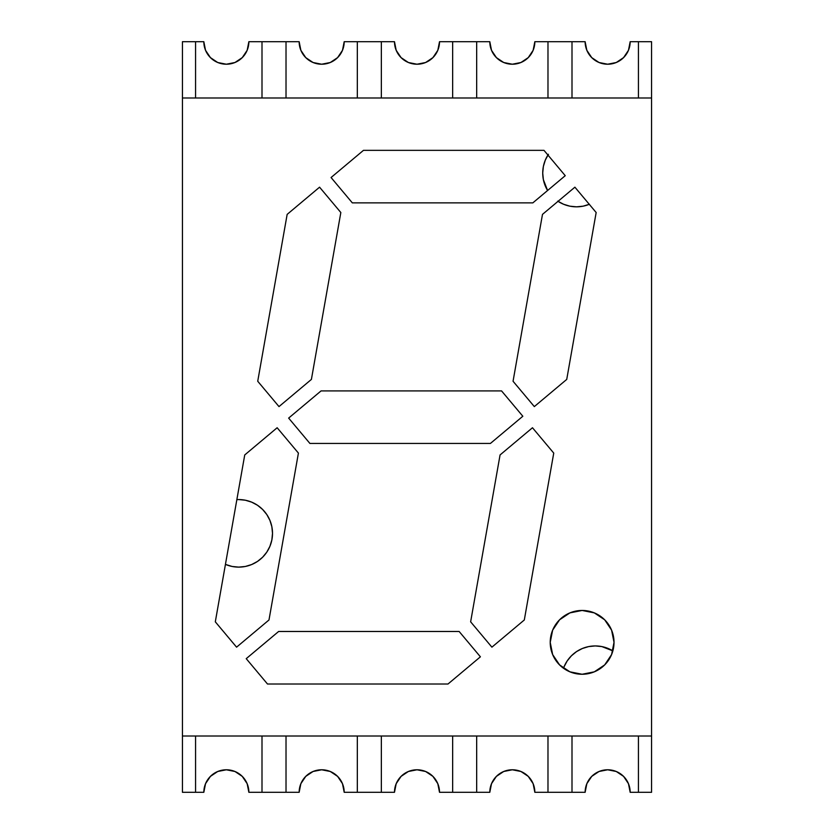 <?xml version="1.0" encoding="UTF-8"?>
<svg xmlns="http://www.w3.org/2000/svg" width="834" height="834" viewBox="0 0 834 834"><rect width="100%" height="100%" fill="white"/><g stroke="black" fill="none" stroke-linecap="round" stroke-linejoin="round"><path stroke-width="1.25" d="M225.43 564.389A33.777 33.777 0 0 0 272.509 533.343L271.863 539.932L272.509 533.343L271.863 526.754L269.935 520.416L266.817 514.578L262.616 509.459L257.498 505.258L251.66 502.141L245.321 500.212L238.732 499.566L245.321 500.212L251.66 502.141L257.498 505.258L262.616 509.459L266.817 514.578L269.935 520.416L271.863 526.754L272.509 533.343A33.777 33.777 0 0 0 236.856 499.618L238.732 499.566L236.856 499.618A33.777 33.777 0 0 1 272.509 533.343A33.777 33.777 0 0 1 225.43 564.389L232.144 566.474L225.805 564.545M589.273 204.32A33.777 33.777 0 0 1 558.029 201.328A33.777 33.777 0 0 0 589.273 204.32M547.584 190.506A33.777 33.777 0 0 1 547.928 155.041A33.777 33.777 0 0 0 542.726 173.055L543.372 166.466L545.3 160.128L548.418 154.29L545.3 160.128L543.372 166.466L542.726 173.055L543.372 179.644L542.726 173.055A33.777 33.777 0 0 0 547.584 190.506L543.372 179.644L547.584 190.506M638.427 736.005L638.427 792.3L651.562 792.3L651.562 41.7L651.562 792.3L638.427 792.3L638.427 736.005L638.427 792.3L630.17 792.3A22.518 22.518 0 0 0 628.461 783.699L630.17 792.3L638.427 792.3L638.427 736.005M623.571 57.619L616.274 62.508L623.571 57.619L628.461 50.321L630.17 41.7L638.427 41.7L638.427 97.995L638.427 41.7L651.562 41.7L638.427 41.7L638.427 97.995L638.427 41.7L630.17 41.7A22.518 22.518 0 0 1 607.652 64.218A22.518 22.518 0 0 1 585.134 41.7L547.98 41.7L585.134 41.7L586.844 50.321L591.733 57.619L586.844 50.321M571.999 97.995L571.999 41.7L571.999 97.995M528.245 57.619L520.948 62.508L528.245 57.619L533.135 50.321L534.844 41.7L547.98 41.7L547.98 97.995L547.98 41.7L547.98 97.995L547.98 41.7L534.844 41.7A22.518 22.518 0 0 1 512.326 64.218A22.518 22.518 0 0 1 489.808 41.7L452.654 41.7L452.654 97.995L452.654 41.7L439.518 41.7A22.518 22.518 0 0 1 417 64.218A22.518 22.518 0 0 1 394.482 41.7L357.327 41.7L357.327 97.995L357.327 41.7L344.192 41.7A22.518 22.518 0 0 1 321.674 64.218A22.518 22.518 0 0 1 299.156 41.7L262.001 41.7L262.001 97.995L262.001 41.7L248.866 41.7A22.518 22.518 0 0 1 226.348 64.218A22.518 22.518 0 0 1 203.83 41.7L182.438 41.7L182.438 792.3L195.573 792.3L182.438 792.3L182.438 41.7L195.573 41.7L195.573 97.995L195.573 41.7L195.573 97.995L195.573 41.7L203.83 41.7L205.539 50.321L210.429 57.619L217.726 62.508L210.429 57.619M520.948 62.508L512.326 64.218L503.705 62.508L496.407 57.619L491.518 50.321L489.808 41.7L476.673 41.7L476.673 97.995L476.673 41.7L476.673 97.995L476.673 41.7L439.518 41.7L437.808 50.321L432.919 57.619L425.621 62.508L417 64.218L408.379 62.508L401.081 57.619L396.192 50.321L394.482 41.7L344.192 41.7L342.482 50.321L337.593 57.619L330.295 62.508L321.674 64.218L313.052 62.508L305.755 57.619L300.865 50.321L299.156 41.7L248.866 41.7L247.156 50.321L242.267 57.619L234.969 62.508L226.348 64.218L217.726 62.508M381.346 97.995L381.346 41.7L381.346 97.995M286.02 97.995L286.02 41.7L286.02 97.995M203.83 792.258A22.518 22.518 0 0 1 205.529 783.72L203.83 792.3L195.573 792.3L195.573 736.005L195.573 792.3L195.573 736.005L195.573 792.3L203.83 792.3A22.518 22.518 0 0 1 226.348 769.782A22.518 22.518 0 0 1 248.866 792.3A22.518 22.518 0 0 0 247.156 783.699L248.866 792.3L286.02 792.3L248.866 792.3M262.001 736.005L262.001 792.3L262.001 736.005M299.156 792.258A22.518 22.518 0 0 1 300.855 783.72L299.156 792.3L286.02 792.3L286.02 736.005L286.02 792.3L286.02 736.005L286.02 792.3L299.156 792.3A22.518 22.518 0 0 1 321.674 769.782A22.518 22.518 0 0 1 344.192 792.3A22.518 22.518 0 0 0 342.482 783.699L344.192 792.3L381.346 792.3L344.192 792.3M357.327 736.005L357.327 792.3L357.327 736.005M394.482 792.258A22.518 22.518 0 0 1 396.181 783.72L394.482 792.3L381.346 792.3L381.346 736.005L381.346 792.3L381.346 736.005L381.346 792.3L394.482 792.3A22.518 22.518 0 0 1 417 769.782A22.518 22.518 0 0 1 439.518 792.3A22.518 22.518 0 0 0 437.808 783.699L439.518 792.3L476.673 792.3L439.518 792.3M452.654 736.005L452.654 792.3L452.654 736.005M491.539 783.647A22.518 22.518 0 0 1 496.376 776.402L491.518 783.679L489.808 792.3L476.673 792.3L476.673 736.005L476.673 792.3L476.673 736.005L476.673 792.3L489.808 792.3A22.518 22.518 0 0 1 512.326 769.782A22.518 22.518 0 0 1 534.844 792.3A22.518 22.518 0 0 0 533.135 783.699L534.844 792.3L571.999 792.3L571.999 736.005L571.999 792.3L585.134 792.3A22.518 22.518 0 0 1 607.652 769.782A22.518 22.518 0 0 1 630.17 792.3M534.844 792.3L547.98 792.3L547.98 736.005L547.98 792.3L547.98 736.005L547.98 792.3L585.134 792.3L586.844 783.679A22.518 22.518 0 0 0 585.134 792.258M612.865 650.885A33.777 33.777 0 0 0 563.492 668.253L564.065 666.783L563.492 668.253A33.777 33.777 0 0 1 612.865 650.885L601.856 646.579L608.194 648.508M571.384 655.826L576.502 651.625L582.341 648.508L576.502 651.625L571.384 655.826L567.183 660.945L564.065 666.783L567.183 660.945A33.777 33.777 0 0 1 567.235 660.872A33.777 33.777 0 0 0 567.183 660.945L571.384 655.826L576.502 651.625L582.341 648.508L588.679 646.579L595.268 645.933L601.856 646.579M257.498 561.428L251.66 564.545L257.498 561.428L262.616 557.227L266.817 552.108L269.935 546.27L271.863 539.932L269.935 546.27L266.817 552.108L262.616 557.227L257.498 561.428L251.66 564.545L245.321 566.474L238.732 567.12L232.144 566.474M589.429 204.257L583.091 206.186L589.429 204.257L583.091 206.186L576.502 206.832L569.914 206.186L563.576 204.257L557.737 201.14M251.66 564.545L245.321 566.474L238.732 567.12L245.321 566.474L251.66 564.545M583.091 206.186L576.502 206.832L569.914 206.186L576.502 206.832L583.091 206.186M563.576 204.257L569.914 206.186M595.268 645.933L588.679 646.579L582.341 648.508M262.001 97.995L262.001 41.7L262.001 97.995M242.267 57.619L234.969 62.508M357.327 97.995L357.327 41.7L357.327 97.995M337.593 57.619L330.295 62.508M452.654 97.995L452.654 41.7L452.654 97.995M432.919 57.619L425.621 62.508M616.274 62.508L607.652 64.218L599.031 62.508L591.733 57.619L599.031 62.508M628.45 783.668A22.518 22.518 0 0 0 623.582 776.391L628.461 783.679M623.561 776.371A22.518 22.518 0 0 0 607.673 769.782L616.274 771.492L623.571 776.381L616.274 771.492M607.632 769.782A22.518 22.518 0 0 0 599.062 771.481M586.844 783.679L591.733 776.381L599.031 771.492A22.518 22.518 0 0 0 591.754 776.35M607.652 769.782L599.031 771.492L591.733 776.381A22.518 22.518 0 0 0 586.865 783.647M571.999 736.005L571.999 792.3L571.999 736.005M533.124 783.658A22.518 22.518 0 0 0 528.266 776.391M528.235 776.36A22.518 22.518 0 0 0 512.347 769.782L520.948 771.492L528.245 776.381L533.135 783.679M512.305 769.782A22.518 22.518 0 0 0 503.736 771.481M512.326 769.782L503.705 771.492L496.407 776.381L503.705 771.492A22.518 22.518 0 0 0 496.428 776.35M491.507 783.72A22.518 22.518 0 0 0 489.808 792.258M437.798 783.658A22.518 22.518 0 0 0 432.94 776.391M432.909 776.36A22.518 22.518 0 0 0 425.632 771.502M425.601 771.492A22.518 22.518 0 0 0 408.41 771.481L417 769.782L425.621 771.492L432.919 776.381L437.808 783.679M408.358 771.502A22.518 22.518 0 0 0 401.102 776.35M401.05 776.402A22.518 22.518 0 0 0 396.213 783.647M396.192 783.679L401.081 776.381L408.379 771.492L401.081 776.381M342.472 783.658A22.518 22.518 0 0 0 337.614 776.391L342.482 783.679M337.582 776.36A22.518 22.518 0 0 0 330.306 771.502L337.593 776.381M330.274 771.492A22.518 22.518 0 0 0 321.695 769.782M321.653 769.782A22.518 22.518 0 0 0 313.084 771.481L321.674 769.782L330.295 771.492M313.031 771.502A22.518 22.518 0 0 0 305.776 776.35M305.724 776.402A22.518 22.518 0 0 0 300.886 783.647M300.865 783.679L305.755 776.381L313.052 771.492L305.755 776.381M247.145 783.658A22.518 22.518 0 0 0 242.287 776.391L247.156 783.679L242.267 776.381L234.969 771.492L242.267 776.381M242.256 776.36A22.518 22.518 0 0 0 234.98 771.502L226.348 769.782A22.518 22.518 0 0 0 217.757 771.481M234.948 771.492A22.518 22.518 0 0 0 226.368 769.782M205.539 783.679L210.429 776.381L217.726 771.492A22.518 22.518 0 0 0 210.449 776.35M210.397 776.402A22.518 22.518 0 0 0 205.56 783.647M210.429 776.381L217.726 771.492L226.348 769.782M614.022 642.357A31.901 31.901 0 0 1 582.122 674.258A31.901 31.901 0 0 1 550.221 642.357L552.65 630.15L559.572 619.798L569.914 612.886L582.122 610.457L594.329 612.886L604.681 619.798L611.593 630.15L614.022 642.357L611.593 654.565L604.681 664.906L594.329 671.829L582.122 674.258L569.914 671.829L559.572 664.906L552.65 654.565L550.221 642.357A31.901 31.901 0 0 1 582.122 610.457A31.901 31.901 0 0 1 614.022 642.357M182.438 97.995L182.438 736.005L651.562 736.005L651.562 97.995L182.438 97.995L182.438 736.005L651.562 736.005L651.562 97.995L182.438 97.995M553.745 453.091L524.315 619.975L491.904 647.163L470.637 621.82L500.066 454.947L532.478 427.748L553.745 453.091L532.478 427.748L500.066 454.947L470.637 621.82L491.904 647.163L524.315 619.975L553.745 453.091M268.986 619.975L236.575 647.163L215.308 621.82L244.737 454.947L277.149 427.748L298.416 453.091L268.986 619.975L298.416 453.091L277.149 427.748L244.737 454.947L215.308 621.82L236.575 647.163L268.986 619.975M459.138 631.474L480.405 656.817L447.994 684.016L267.495 684.016L246.228 658.662L278.639 631.474L459.138 631.474L278.639 631.474L246.228 658.662L267.495 684.016L447.994 684.016L480.405 656.817L459.138 631.474M501.557 390.906L522.824 416.249L490.413 443.448L309.914 443.448L288.647 418.095L321.059 390.906L501.557 390.906L321.059 390.906L288.647 418.095L309.914 443.448L490.413 443.448L522.824 416.249L501.557 390.906M363.478 150.339L543.976 150.339L565.244 175.682L532.832 202.881L352.334 202.881L331.067 177.527L363.478 150.339L331.067 177.527L352.334 202.881L532.832 202.881L565.244 175.682L543.976 150.339L363.478 150.339M311.405 379.407L278.994 406.596L257.727 381.253L287.157 214.38L319.568 187.181L340.835 212.524L311.405 379.407L340.835 212.524L319.568 187.181L287.157 214.38L257.727 381.253L278.994 406.596L311.405 379.407M596.164 212.524L566.734 379.407L534.323 406.596L513.056 381.253L542.486 214.38L574.897 187.181L596.164 212.524L574.897 187.181L542.486 214.38L513.056 381.253L534.323 406.596L566.734 379.407L596.164 212.524M594.329 671.829L582.122 674.258M552.65 654.565L550.221 642.357"/></g></svg>
